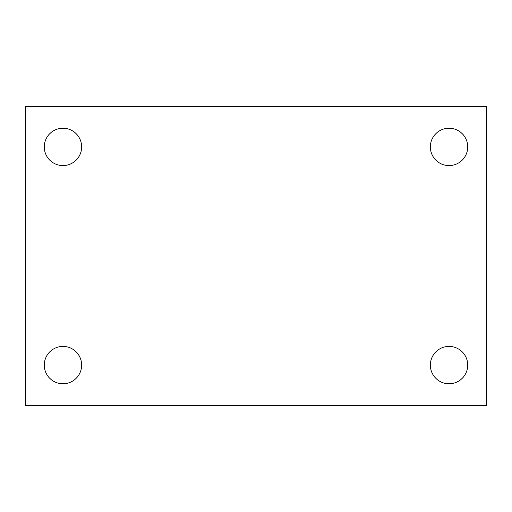 <?xml version="1.0" encoding="UTF-8"?>
<svg xmlns="http://www.w3.org/2000/svg" width="512" height="512" viewBox="0 0 512 512"><rect width="100%" height="100%" fill="white"/><g stroke="black" fill="none" stroke-linecap="round" stroke-linejoin="round"><path stroke-width="0.77" d="M25.6 405.446L25.6 106.554L486.4 106.554L486.4 405.446L25.6 405.446M62.963 383.776A18.682 18.682 0 0 0 81.645 365.094A18.682 18.682 0 0 0 62.963 346.419A18.682 18.682 0 0 0 44.282 365.094A18.682 18.682 0 0 0 62.963 383.776M449.037 383.776A18.682 18.682 0 0 0 467.718 365.094A18.682 18.682 0 0 0 449.037 346.419A18.682 18.682 0 0 0 430.355 365.094A18.682 18.682 0 0 0 449.037 383.776M449.037 165.581A18.682 18.682 0 0 0 467.718 146.906A18.682 18.682 0 0 0 449.037 128.224A18.682 18.682 0 0 0 430.355 146.906A18.682 18.682 0 0 0 449.037 165.581M62.963 165.581A18.682 18.682 0 0 0 81.645 146.906A18.682 18.682 0 0 0 62.963 128.224A18.682 18.682 0 0 0 44.282 146.906A18.682 18.682 0 0 0 62.963 165.581"/></g></svg>
